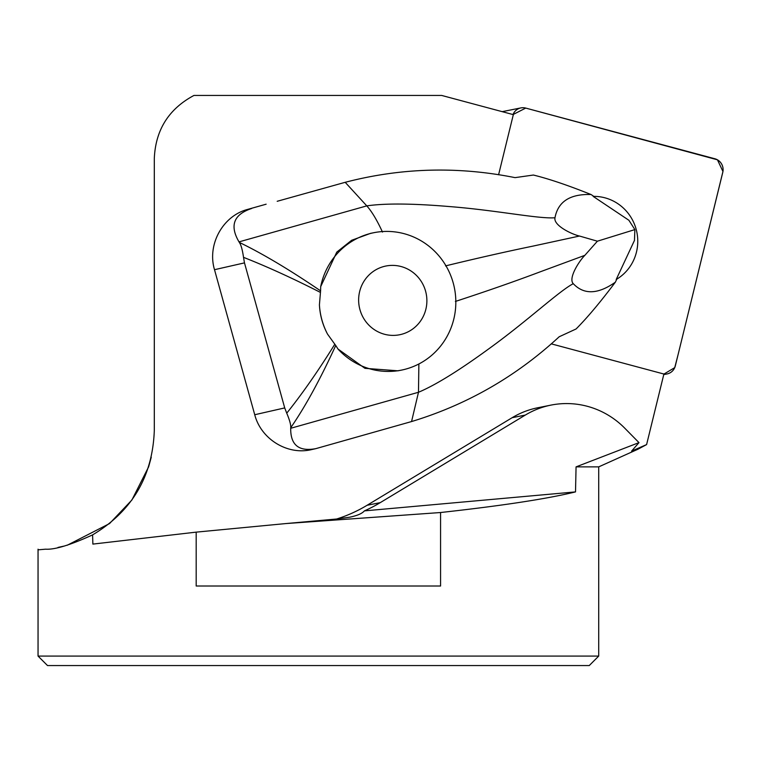 <?xml version="1.0" encoding="UTF-8"?>
<svg xmlns="http://www.w3.org/2000/svg" width="761" height="761" viewBox="0 0 761 761"><rect width="100%" height="100%" fill="white"/><g stroke="black" fill="none" stroke-linecap="round" stroke-linejoin="round"><path stroke-width="1.14" d="M498.588 174.792L513.019 115.91A11.13 10.825 -101.3 0 1 513.409 114.664L441.675 95.439L193.969 95.439C168.723 108.928 155.501 129.979 154.302 158.583L154.302 430.498C152.619 476.453 132.053 511.249 92.595 534.878L92.871 544.096L196.186 532.139L196.186 586.018L440.571 586.018L440.571 512.524C502.279 505.704 547.254 498.836 575.516 491.901L576.067 466.874L638.983 442.626L631.592 451.111L646.603 444.586L663.915 373.955A11.13 10.825 -101.3 0 1 662.66 373.699L551.221 343.839M336.609 519.012A147.168 143.201 78.7 0 0 367.087 505.275L512.163 417.694A84.1 81.827 -101.3 0 1 537.77 407.753L550.926 405.118A84.1 81.827 -101.3 0 1 559.421 403.891A84.1 81.827 -101.3 0 1 624.752 428.177L638.983 442.626M266.141 204.195L247.696 209.389L266.141 204.195M247.696 209.389C222.802 215.829 206.982 244.576 214.507 269.698L254.735 414.735C261.042 439.278 287.715 455.535 311.82 449.551L315.805 448.648C298.845 451.787 290.474 445.004 290.702 428.281L290.731 427.711C290.987 424.923 289.656 420.072 286.735 413.175C302.203 393.894 318.231 370.902 334.811 344.219L327.544 334.136C322.664 324.976 319.953 315.206 319.42 304.828A70.079 68.195 78.7 0 0 327.544 334.136M593.161 196.386A44.499 43.301 -101.3 0 1 636.101 229.09A44.499 43.301 -101.3 0 1 616.21 279.496L634.474 240.39L634.874 229.594L628.9 220.281L593.161 196.386M589.242 665.561L47.515 665.561L38.05 656.087L598.707 656.087L589.242 665.561M638.089 449.152L646.603 444.586M638.098 449.161L598.707 466.874L576.067 466.874M151.268 457.218L148.614 466.874L131.9 500.006L109.546 523.568L67.225 545.247M63.857 546.132L57.998 547.435M38.05 549.842L45.546 549.185C54.763 549.794 70.45 545.028 92.595 534.878M38.05 549.185L38.05 656.087M440.571 512.524L285.984 523.558L336.391 519.031L349.518 517.233C357.128 515.701 362.084 513.58 364.405 510.878A147.168 143.201 -101.3 0 0 380.243 502.64L525.318 415.068A84.1 81.827 -101.3 0 1 550.926 405.118M364.405 510.878L575.516 491.901M285.984 523.558L196.186 532.139M277.194 201.294L345.199 182.307C401.237 167.724 457.856 166.174 515.054 177.636L533.385 175.04M315.805 448.648L411.558 421.556L418.483 392.276C435.406 385.133 458.712 370.74 488.41 349.109C527.287 321.104 558.631 291.415 573.261 283.672C583.925 294.916 597.956 294.421 615.364 282.179M214.507 269.698L244.481 262.878L284.709 407.915L286.735 413.175M244.481 262.878L243.52 257.342C242.464 249.922 241.066 244.937 239.334 242.407L239.011 241.884C229.47 225.579 233.684 214.44 251.634 208.495M593.827 196.386L591.088 194.55C568.096 185.332 548.862 178.825 533.394 175.04M243.52 257.342C266.873 266.521 292.519 278.212 320.448 292.424L319.42 304.828M397.794 370.797L364.947 368.324L337.989 349.023L335.744 345.475C320.191 379.425 305.19 406.831 290.731 427.711M335.744 345.475L334.811 344.219M320.448 292.424L320.59 290.864C289.817 269.889 262.726 253.736 239.334 242.407M337.989 349.023A70.079 68.195 78.7 0 0 401.313 370.15A70.079 68.195 78.7 0 0 454.431 288.048A70.079 68.195 78.7 0 0 373.813 232.704A70.079 68.195 78.7 0 0 368.838 233.903A70.079 68.195 78.7 0 0 320.695 286.64L320.59 290.864M320.695 286.64L336.771 252.119L351.649 240.286L370.303 233.446M382.479 232.067C376.98 220.11 371.749 211.387 366.783 205.879L345.199 182.307M591.05 194.521C570.065 193.855 558.041 201.598 554.978 217.76C553.295 225.446 571.796 234.331 579.492 236.034L597.395 241.199L584.848 255.335C579.226 260.928 568.029 278.298 573.261 283.672M239.011 241.884L366.783 205.879C384.952 203.235 412.319 203.444 448.866 206.516C496.533 210.207 538.569 219.054 554.978 217.76M445.527 265.893C477.594 258.112 506.769 251.51 533.042 246.098L579.492 236.034M411.558 421.556C466.997 404.738 516.205 376.476 559.192 336.762L576.087 328.971C587.359 317.651 600.458 302.041 615.383 282.141L616.762 279.173M455.392 301.442C486.774 291.187 515.035 281.313 540.186 271.829L584.848 255.335M418.873 363.977L418.483 392.276L290.702 428.281M597.395 241.199L634.874 229.594M383.401 266.626A35.044 34.093 -101.3 0 1 425.865 309.261A35.044 34.093 -101.3 0 1 369.018 325.28A35.044 34.093 -101.3 0 1 383.401 266.626M675.33 365.86L722.779 172.338A11.13 10.825 78.7 0 0 714.902 158.773L525.689 108.072A11.13 10.825 78.7 0 0 513.009 114.559L525.737 108.081L717.442 159.81L722.95 171.491L678.07 354.683L674.741 367.62L663.887 374.108A11.13 10.825 78.7 0 0 675.33 365.86M380.243 502.64L367.087 505.275M525.318 415.068L512.163 417.694M254.735 414.735L284.709 407.915M598.707 466.874L598.707 656.087M373.813 232.704L370.293 233.408M401.313 370.15L397.803 370.845M502.184 111.658L520.876 107.91M663.763 374.602L666.997 373.955"/></g></svg>
